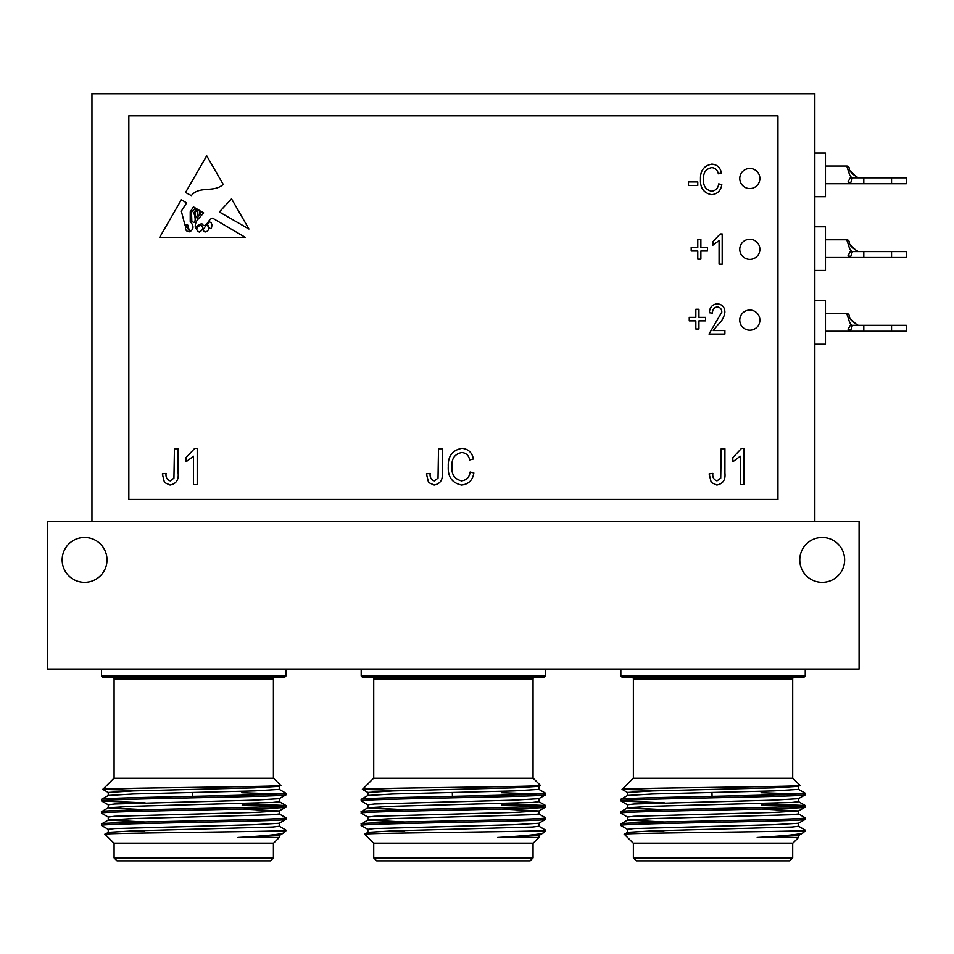 <?xml version="1.0" encoding="UTF-8"?>
<svg xmlns="http://www.w3.org/2000/svg" width="954" height="954" viewBox="0 0 954 954"><rect width="100%" height="100%" fill="white"/><g stroke="black" fill="none" stroke-linecap="round" stroke-linejoin="round"><path stroke-width="1.43" d="M794.181 677.471A1.479 1.479 0 0 0 792.702 678.95L633.373 678.95A1.479 1.479 0 0 0 631.906 677.471M534.538 677.471A1.479 1.479 0 0 0 533.059 678.95L373.729 678.95A1.479 1.479 0 0 0 372.251 677.471M274.895 677.471A1.479 1.479 0 0 0 273.416 678.95L114.086 678.95A1.479 1.479 0 0 0 112.608 677.471M749.82 310.062A10.065 10.065 0 0 0 739.767 320.127A10.065 10.065 0 0 0 749.82 330.191A10.065 10.065 0 0 0 759.885 320.127A10.065 10.065 0 0 0 749.82 310.062M749.82 239.251A10.065 10.065 0 0 0 739.767 249.316A10.065 10.065 0 0 0 749.82 259.381A10.065 10.065 0 0 0 759.885 249.316A10.065 10.065 0 0 0 749.82 239.251M749.82 168.441A10.065 10.065 0 0 0 739.767 178.505A10.065 10.065 0 0 0 749.82 188.558A10.065 10.065 0 0 0 759.885 178.505A10.065 10.065 0 0 0 749.82 168.441M209.248 227.767A1.24 1.24 0 0 0 211.561 227.422L212.015 225.025L211.287 222.962L209.248 221.614L207.459 224.309L209.248 227.767M858.314 325.338L857.622 324.897L858.314 325.338M850.276 325.338L852.423 325.338L850.372 331.241L849.06 331.241L848.094 329.285L850.276 325.338L851.672 325.338L849.62 322.392L846.77 313.544L825.46 313.544M814.835 300.558L825.46 300.558L825.46 344.227L814.835 344.227M858.314 251.582L857.622 251.129L858.314 251.582M850.276 251.582L852.423 251.582L850.372 257.485L849.06 257.485L848.094 255.529L850.276 251.582L851.672 251.582L849.62 248.624L846.77 239.776L825.46 239.776M814.835 226.802L825.46 226.802L825.46 270.459L814.835 270.459M858.314 177.814L857.622 177.361L858.314 177.814M850.276 177.814L852.423 177.814L850.372 183.717L849.06 183.717L848.094 181.761L850.276 177.814L851.672 177.814L849.62 174.868L846.77 166.02L825.46 166.02M814.835 153.034L825.46 153.034L825.46 196.703L814.835 196.703M84.584 537.484A22.419 22.419 0 0 0 62.153 559.915A22.419 22.419 0 0 0 84.584 582.334A22.419 22.419 0 0 0 107.003 559.915A22.419 22.419 0 0 0 84.584 537.484M822.205 537.484A22.419 22.419 0 0 0 799.786 559.915A22.419 22.419 0 0 0 822.205 582.334A22.419 22.419 0 0 0 844.636 559.915A22.419 22.419 0 0 0 822.205 537.484M622.318 677.471L803.769 677.471L805.248 675.992L620.839 675.992L622.318 677.471M633.373 678.95L633.373 778.249M792.702 678.95L792.702 778.249M664.139 790.58L622.139 789.375L633.206 778.249L792.881 778.249L800.072 785.428C806.154 786.764 617.405 788.052 622.115 789.328M798.486 789.316L805.248 793.251C810.936 795.29 615.139 797.341 620.839 799.392L620.899 800.955L664.461 802.863M627.529 795.529L627.529 792.452L652.572 790.914L773.503 787.849L798.558 786.311L798.558 789.387L773.503 790.914L652.572 793.99L627.589 795.457L620.839 799.392M620.839 800.883C615.139 798.832 810.936 796.781 805.248 794.742L805.248 793.251L805.188 794.801L798.486 798.677L773.503 800.144L634.04 803.983L627.529 804.747L627.529 807.823L664.461 809.707M761.626 803.554L805.248 805.546C810.936 807.585 615.139 809.636 620.839 811.687L620.899 813.249L627.589 817.113M798.558 798.605L798.558 801.67L792.047 802.445L652.572 806.285L627.589 807.752L620.839 811.687M805.248 805.546L805.188 807.096L798.486 810.972L761.626 809.016M805.248 807.036C810.936 809.075 615.139 811.127 620.839 813.178M798.486 813.893L805.248 817.828C810.936 819.88 615.139 821.931 620.839 823.982L620.899 825.544L627.589 829.408M798.558 810.9L798.558 813.965L792.047 814.74L652.572 818.58L627.589 820.046L620.839 823.982M805.248 817.828L805.188 819.391L798.486 823.266L773.503 824.721L634.04 828.573L627.529 829.336L627.529 832.413M805.248 819.331C810.936 821.37 615.139 823.421 620.839 825.472M761.053 792.738L798.617 793.99M761.447 805.045L798.617 806.285M798.486 826.188L805.248 830.123L805.248 830.791L799.869 830.791C771.452 831.936 618.001 833.08 624.31 834.273L627.589 832.341L652.572 830.874L792.047 827.035L798.558 826.259L798.558 823.195M624.31 834.273L633.206 843.157L792.881 843.157L798.558 837.493L757.202 837.493L798.486 835.561L803.292 832.747C800.752 834.297 785.38 835.883 757.202 837.493M803.292 832.747L805.248 830.791M633.373 843.157L633.373 857.908L792.702 857.908L792.702 843.157M633.373 857.908L636.33 860.866L789.757 860.866L792.702 857.908M712.078 796.34L711.958 792.476M730.704 788.982L730.704 787.133M620.839 669.076L620.839 675.992M805.248 669.076L805.248 675.992M362.663 677.471L544.126 677.471L545.605 675.992L361.196 675.992L362.663 677.471M373.729 678.95L373.729 778.249M533.059 678.95L533.059 778.249M404.496 790.58L362.484 789.375L373.551 778.249L533.238 778.249L540.417 785.428C546.511 786.764 357.762 788.052 362.472 789.328M538.843 789.316L545.605 793.251C551.293 795.29 355.496 797.341 361.196 799.392L361.244 800.955L367.946 804.818M367.886 795.529L367.886 792.452L392.929 790.914L513.86 787.849L538.903 786.311L538.903 789.387L513.86 790.914L392.929 793.99L367.946 795.457L361.196 799.392M361.196 800.883C355.496 798.832 551.293 796.781 545.605 794.742L545.605 793.251L545.545 794.801L538.843 798.677L513.86 800.144L374.397 803.983L367.886 804.747L367.886 807.823L404.806 809.707M501.983 803.554L545.605 805.546C551.293 807.585 355.496 809.636 361.196 811.687L361.244 813.249L367.946 817.113M538.903 798.605L538.903 801.67L532.404 802.445L392.929 806.285L367.946 807.752L361.196 811.687M545.605 805.546L545.545 807.096L538.843 810.972L501.983 809.016M545.605 807.036C551.293 809.075 355.496 811.127 361.196 813.178M538.843 813.893L545.605 817.828C551.293 819.88 355.496 821.931 361.196 823.982L361.244 825.544L367.946 829.408M538.903 810.9L538.903 813.965L532.404 814.74L392.929 818.58L367.946 820.046L361.196 823.982M545.605 817.828L545.545 819.391L538.843 823.266L513.86 824.721L374.397 828.573L367.886 829.336L367.886 832.413M545.605 819.331C551.293 821.37 355.496 823.421 361.196 825.472M501.41 792.738L538.962 793.99M501.804 805.045L538.962 806.285M538.843 826.188L545.605 830.123L545.605 830.791L540.226 830.791C511.809 831.936 358.358 833.08 364.666 834.273L367.946 832.341L392.929 830.874L532.404 827.035L538.903 826.259L538.903 823.195M364.666 834.273L373.551 843.157L533.238 843.157L538.903 837.493L497.547 837.493L538.843 835.561L543.649 832.747C541.097 834.297 525.737 835.883 497.547 837.493M543.649 832.747L545.605 830.791M373.729 843.157L373.729 857.908L533.059 857.908L533.059 843.157M373.729 857.908L376.687 860.866L530.114 860.866L533.059 857.908M452.434 796.34L452.315 792.476M471.061 788.982L471.049 787.133M361.196 669.076L361.196 675.992M545.605 669.076L545.605 675.992M103.02 677.471L284.483 677.471L285.95 675.992L101.541 675.992L103.02 677.471M114.086 678.95L114.086 778.249M273.416 678.95L273.416 778.249M144.853 790.58L102.841 789.375L113.908 778.249L273.595 778.249L280.774 785.428C286.868 786.764 98.119 788.052 102.829 789.328M279.2 789.316L285.95 793.251C291.65 795.29 95.853 797.341 101.541 799.392L101.601 800.955L145.163 802.863M108.243 795.529L108.243 792.452L133.286 790.914L254.217 787.849L279.26 786.311L279.26 789.387L254.217 790.914L133.286 793.99L108.303 795.457L101.541 799.392M101.541 800.883C95.853 798.832 291.65 796.781 285.95 794.742L285.95 793.251L285.902 794.801L279.2 798.677L254.217 800.144L114.754 803.983L108.243 804.747L108.243 807.823L145.163 809.707M242.34 803.554L285.95 805.546C291.65 807.585 95.853 809.636 101.541 811.687L101.601 813.249L108.303 817.113M279.26 798.605L279.26 801.67L272.749 802.445L133.286 806.285L108.303 807.752L101.541 811.687M285.95 805.546L285.902 807.096L279.2 810.972L242.34 809.016M285.95 807.036C291.65 809.075 95.853 811.127 101.541 813.178M279.2 813.893L285.95 817.828C291.65 819.88 95.853 821.931 101.541 823.982L101.601 825.544L108.303 829.408M279.26 810.9L279.26 813.965L272.749 814.74L133.286 818.58L108.303 820.046L101.541 823.982M285.95 817.828L285.902 819.391L279.2 823.266L254.217 824.721L114.754 828.573L108.243 829.336L108.243 832.413M285.95 819.331C291.65 821.37 95.853 823.421 101.541 825.472M241.767 792.738L279.319 793.99M242.161 805.045L279.319 806.285M279.2 826.188L285.95 830.123L285.95 830.791L280.583 830.791C252.154 831.936 98.703 833.08 105.023 834.273L108.303 832.341L133.286 830.874L272.749 827.035L279.26 826.259L279.26 823.195M105.023 834.273L113.908 843.157L273.595 843.157L279.26 837.493L237.904 837.493L279.2 835.561L284.006 832.747C281.454 834.297 266.094 835.883 237.904 837.493M284.006 832.747L285.95 830.791M114.086 843.157L114.086 857.908L273.416 857.908L273.416 843.157M114.086 857.908L117.032 860.866L270.459 860.866L273.416 857.908M192.791 796.34L192.66 792.476M211.418 788.982L211.406 787.133M101.541 669.076L101.541 675.992M285.95 669.076L285.95 675.992M814.835 521.552L814.835 93.73L91.954 93.73L91.954 521.552M279.2 786.382L280.774 785.428M144.519 831.208L133.286 830.874M144.817 821.99L108.243 820.118L108.243 817.041L114.754 816.278L254.217 812.438L279.2 810.972M279.26 786.311L276.66 785.834M285.95 830.123L280.583 830.791M538.843 786.382L540.417 785.428M404.174 831.208L392.929 830.874M404.46 821.99L367.886 820.118L367.886 817.041L374.397 816.278L513.86 812.438L538.843 810.972M538.903 786.311L536.303 785.834M545.605 830.123L540.226 830.791M798.486 786.382L800.072 785.428M663.817 831.208L652.572 830.874M664.103 821.99L627.529 820.118L627.529 817.041L634.04 816.278L773.503 812.438L798.486 810.972M798.558 786.311L795.958 785.834M805.248 830.123L799.869 830.791M859.089 669.076L859.089 521.552L47.7 521.552L47.7 669.076L859.089 669.076M846.77 166.02A2.504 2.504 0 0 1 849.239 168.083C849 170.873 851.791 173.962 857.622 177.361M856.442 176.955L850.074 170.814M852.423 177.814L906.3 177.814L906.3 183.717L891.549 183.717L891.549 177.814M863.811 177.814L863.811 183.717L891.549 183.717M863.811 183.717L850.372 183.717A2.504 1.848 29.4 0 0 848.094 181.761M846.77 239.776A2.504 2.504 0 0 1 849.239 241.851C849 244.629 851.791 247.73 857.622 251.129M856.442 250.723L850.074 244.582M852.423 251.582L906.3 251.582L906.3 257.485L891.549 257.485L891.549 251.582M863.811 251.582L863.811 257.485L891.549 257.485M863.811 257.485L850.372 257.485A2.504 1.848 29.4 0 0 848.094 255.529M846.77 313.544A2.504 2.504 0 0 1 849.239 315.607C849 318.397 851.791 321.486 857.622 324.897M856.442 324.479L850.074 318.338M852.423 325.338L906.3 325.338L906.3 331.241L891.549 331.241L891.549 325.338M863.811 325.338L863.811 331.241L891.549 331.241M863.811 331.241L850.372 331.241A2.504 1.848 29.4 0 0 848.094 329.285M777.951 499.419L777.951 115.851L128.838 115.851L128.838 499.419L777.951 499.419M248.958 229.032L231.536 198.837L219.348 211.967L248.958 229.032M200.602 225.025C195.964 227.684 195.534 230.045 199.314 232.108C203.405 229.735 203.834 227.374 200.602 225.025M189.059 230.129L185.541 225.943C185.124 229.795 186.292 231.655 189.059 231.488L189.059 230.129M197.216 220.159C195.379 223.045 194.831 225.859 195.57 228.614C196.929 225.538 199.088 223.975 202.057 223.94C206.147 229.675 208.044 218.716 212.635 218.168L245.202 237.296L159.688 237.296L181.332 199.78L186.638 202.904L181.332 211.144L184.909 224.941L187.723 225.025L189.667 231.846C193.889 229.294 194.067 225.883 190.228 221.614L190.228 211.836L193.423 206.875L195.343 208.008L191.504 212.301L191.826 221.221C196.643 225.502 195.26 215.473 193.662 213.04L196.5 208.687L197.609 209.343L195.188 212.301L195.57 216.081C196.846 218.585 197.693 218.681 198.11 216.367L197.406 211.585L198.814 210.047L199.529 210.476L199.314 215.461C200.34 214.662 200.734 213.195 200.519 211.049L203.679 212.909L197.216 220.159M203.345 229.151C203.774 236.33 213.267 227.696 206.362 225.204L203.345 229.151M223.188 184.36C214.042 193.054 199.183 185.458 191.349 195.618L185.541 192.481L206.708 155.788L223.188 184.36M722.19 233.957L722.19 264.175L719.089 264.175L719.089 240.539L712.888 245.19L712.888 241.708L720.187 233.957L722.19 233.957M700.88 259.142L697.779 259.142L697.779 251.009L691.197 251.009L691.197 247.515L697.779 247.515L697.779 239.382L700.88 239.382L700.88 247.515L707.463 247.515L707.463 251.009L700.88 251.009L700.88 259.142M698.948 328.999L695.848 328.999L695.848 320.866L689.253 320.866L689.253 317.372L695.848 317.372L695.848 309.239L698.948 309.239L698.948 317.372L705.531 317.372L705.531 320.866L698.948 320.866L698.948 328.999M713.282 330.549L724.897 330.549L724.897 334.043L709.013 334.043L721.808 312.113C721.725 309.048 720.198 307.319 717.229 306.914C713.938 307.51 712.352 309.573 712.507 313.115L709.406 312.733C709.597 307.379 712.244 304.409 717.348 303.813C722.214 304.326 724.742 307.116 724.897 312.173C724.181 317.157 721.844 321.355 717.885 324.754L713.282 330.549M197.216 448.32L197.216 484.584L193.495 484.584L193.495 456.227L186.054 461.808L186.054 457.622L194.795 448.32L197.216 448.32M428.561 482.521L426.426 473.888L430.147 473.422C429.694 477.298 431.077 479.779 434.32 480.864L438.029 478.169L438.518 448.785L442.239 448.785L442.239 473.089C442.954 479.85 440.259 483.845 434.153 485.049L428.561 482.521M461.521 480.864C466.566 480.22 469.44 477.274 470.131 472.039L473.852 472.969C472.707 480.196 468.629 484.227 461.641 485.049C452.172 483.094 447.712 476.893 448.285 466.446C447.891 456.191 452.458 450.157 461.974 448.32C468.319 448.988 472.123 452.554 473.387 459.017L469.666 459.947C468.784 455.475 466.16 452.995 461.819 452.506C454.724 453.985 451.457 458.635 452.005 466.446C451.314 474.317 454.486 479.123 461.521 480.864M711.243 482.521L709.12 473.888L712.841 473.422C712.376 477.298 713.771 479.779 717.003 480.864L720.723 478.169L721.2 448.785L724.921 448.785L724.921 473.089C725.648 479.85 722.953 483.845 716.836 485.049L711.243 482.521M711.529 191.217C715.739 190.681 718.124 188.224 718.708 183.86L721.808 184.635C720.842 190.657 717.456 194.02 711.624 194.699C703.73 193.078 700.021 187.902 700.498 179.197C700.164 170.659 703.969 165.626 711.899 164.1C717.193 164.648 720.365 167.618 721.415 173.008L718.314 173.783C717.575 170.05 715.393 167.987 711.767 167.582C705.865 168.822 703.134 172.686 703.587 179.197C703.026 185.756 705.662 189.763 711.529 191.217M697.779 185.41L688.478 185.41L688.478 181.916L697.779 181.916L697.779 185.41M743.989 448.32L743.989 484.584L740.268 484.584L740.268 456.227L732.827 461.808L732.827 457.622L741.58 448.32L743.989 448.32M164.47 482.521L162.335 473.888L166.056 473.422C165.602 477.298 166.986 479.779 170.229 480.864L173.938 478.169L174.427 448.785L178.148 448.785L178.148 473.089C178.863 479.85 176.168 483.845 170.062 485.049L164.47 482.521M600.925 93.73L305.864 93.73M102.841 789.375L108.303 792.524M101.601 800.955L108.303 804.818M279.2 801.61L285.902 805.474M279.26 835.489L279.26 837.493M362.484 789.375L367.946 792.524M538.843 801.61L545.545 805.474M538.903 835.489L538.903 837.493M622.139 789.375L627.589 792.524M620.899 800.955L627.589 804.818M798.486 801.61L805.188 805.474M798.558 835.489L798.558 837.493M849.06 183.717L825.46 183.717M849.06 257.485L825.46 257.485M849.06 331.241L825.46 331.241"/></g></svg>
